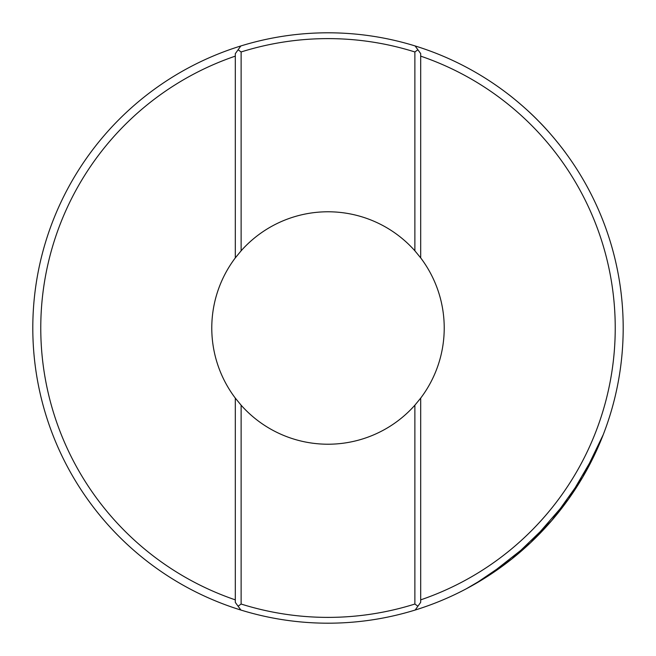 <?xml version="1.0" encoding="UTF-8"?>
<svg xmlns="http://www.w3.org/2000/svg" width="656" height="656" viewBox="0 0 656 656"><rect width="100%" height="100%" fill="white"/><g stroke="black" fill="none" stroke-linecap="round" stroke-linejoin="round"><path stroke-width="0.98" d="M511.5 96.76L508.367 94.308C508.826 94.53 526.514 108.47 538.576 121.122C550.704 133.045 564.488 151.11 565.636 152.864M466.154 588.875L487.884 576.157L530.688 542.619L568.58 499.06L595.386 453.091M241.121 250.805A116.219 116.219 0 0 1 414.879 250.805L414.879 51.963A289.386 289.386 0 0 0 241.121 51.963L241.121 250.805L235.307 257.89A116.219 116.219 0 0 0 235.307 398.11L241.121 405.195L241.121 604.037A289.386 289.386 0 0 0 414.879 604.037L414.879 405.195L420.693 398.11L420.693 602.323L415.174 610.031A295.2 295.2 0 0 1 32.8 328A295.2 295.2 0 0 1 415.1 45.945A295.2 295.2 0 0 1 415.174 610.031M420.693 398.11A116.219 116.219 0 0 0 420.693 257.89L414.879 250.805M420.693 599.863A287.23 287.23 0 0 0 420.693 56.137M235.307 56.137A287.23 287.23 0 0 0 235.307 599.863M414.879 51.963L417.888 49.766L420.693 53.603L420.693 257.89M235.307 257.89L235.307 53.677L240.826 45.969M241.121 604.037L238.112 606.234L235.307 602.397L235.307 398.11M603.323 434.493L582.749 477.142L551.762 520.544L511.893 558.928L475.026 583.979M414.879 405.195A116.219 116.219 0 0 1 241.121 405.195M417.888 49.766L415.1 45.945M241.121 51.963L238.112 49.766M238.112 606.234L240.9 610.055M414.879 604.037L417.888 606.234"/></g></svg>
